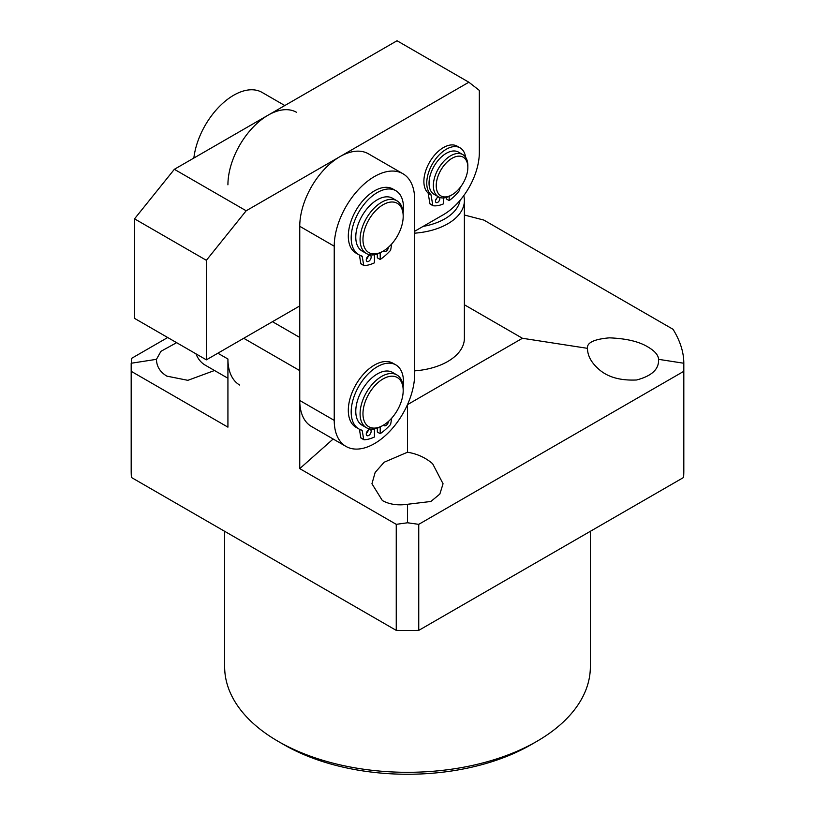 <?xml version="1.0" encoding="UTF-8"?>
<svg xmlns="http://www.w3.org/2000/svg" width="815" height="815" viewBox="0 0 815 815"><rect width="100%" height="100%" fill="white"/><g stroke="black" fill="none" stroke-linecap="round" stroke-linejoin="round"><path stroke-width="1.22" d="M536.8 741.385L531.054 744.706A174.726 100.877 180 0 1 283.946 744.706L278.2 741.385A182.855 105.573 0 0 0 536.8 741.385A182.855 105.573 0 0 0 590.355 666.741L590.355 531.309M407.5 452.223L384.13 462.248L375.155 472.445L371.946 483.753L382.357 500.542C389.366 504.424 397.751 505.677 407.5 504.281L430.87 501.48L439.845 494.063L443.054 483.753L432.643 463.735C425.634 457.684 417.249 453.843 407.5 452.223L407.5 404.637L522.425 338.276L587.442 348.331C587.595 355.503 591.069 362.176 597.853 368.349C606.737 376.876 619.655 380.758 636.596 379.984C651.857 375.97 659.172 369.093 658.551 359.334C658.388 355.187 654.924 351.112 648.139 347.098C639.255 341.597 626.338 338.51 609.386 337.848C594.135 339.172 586.81 342.667 587.442 348.331M176.621 342.667L160.952 351.316L156.449 359.334C156.612 366.455 160.076 372.048 166.861 376.133L187.858 380.33L214.508 370.509M464.387 215.017L483.865 220.081L673.047 329.301C680.199 340.955 683.795 352.274 683.816 363.245L683.581 477.478A276.316 159.526 0 0 0 683.816 470.988L683.816 363.245L658.551 359.334M156.449 359.334L131.184 363.245L131.184 470.988A276.316 159.526 0 0 0 131.419 477.478L396.253 630.382A276.316 159.526 0 0 0 418.747 630.382L418.747 524.34L407.5 522.772L396.253 524.34L299.757 468.625L333.152 439.01M407.5 522.772L407.5 504.281M239.702 385.057A56.887 32.845 120 0 1 227.925 359.018L227.925 427.152L131.419 371.436L131.419 358.457L167.696 337.512M418.747 630.382L683.581 477.478M243.726 338.276L299.757 370.621L299.757 468.625M131.419 477.478L131.419 371.436M396.253 524.34L396.253 630.382M683.581 371.436L418.747 524.34M464.387 304.769L522.425 338.276M414.682 370.856A56.887 32.845 0 0 0 464.387 338.276L464.387 200.592A56.887 32.845 180 0 1 447.73 223.819A56.887 32.845 180 0 1 414.682 233.172M224.645 531.309L224.645 666.741A182.855 105.573 0 0 0 278.2 741.385L283.946 744.706M272.454 321.691L299.757 337.451M467.841 167.411L467.841 165.751A24.379 14.079 120 0 0 466.608 159.078A24.379 14.079 120 0 0 462.788 154.595L458.478 152.11A24.379 14.079 120 0 0 436.799 162.073A24.379 14.079 120 0 0 430.279 189.844A24.379 14.079 120 0 0 434.1 194.337L438.409 196.822A24.379 14.079 120 0 0 450.603 195.61L452.04 194.785A22.351 12.908 120 0 0 467.841 167.411A22.351 12.908 120 0 0 466.71 161.299A22.351 12.908 120 0 0 446.172 162.98A22.351 12.908 120 0 0 437.36 191.78A22.351 12.908 120 0 0 452.04 194.785M462.788 154.595A24.379 14.079 120 0 0 441.109 164.569A24.379 14.079 120 0 0 434.589 192.34A24.379 14.079 120 0 0 438.409 196.822M423.128 226.407A52.822 30.501 0 0 0 444.847 218.838A52.822 30.501 0 0 0 460.047 200.368M463.745 195.671A56.887 32.845 180 0 1 464.387 200.592M296.589 112.338A56.887 32.845 120 0 0 252.752 127.578A56.887 32.845 120 0 0 227.925 184.832M284.812 105.543L262.114 92.431A56.887 32.845 120 0 0 220.977 104.952A56.887 32.845 120 0 0 193.858 158.049M195.957 353.832A56.887 32.845 120 0 0 205.227 365.151L227.925 378.252M299.757 305.931L206.368 359.843L134.536 318.37L134.536 218.838L174.359 169.306L397.027 40.75L468.859 82.223L479.332 90.394L479.332 152.487A50.795 29.33 -60 0 1 443.411 214.691L414.682 231.277M206.368 359.843L206.368 260.311L246.181 210.779L468.859 82.223M134.536 218.838L206.368 260.311M174.359 169.306L246.181 210.779M402.396 384.548A28.444 16.422 120 0 0 377.498 383.05A28.444 16.422 120 0 0 363.755 419.745A28.444 16.422 120 0 0 383.081 425.369A28.444 16.422 120 0 0 403.191 390.528A28.444 16.422 120 0 0 402.396 384.548M403.191 390.528L403.191 388.877A30.471 17.594 120 0 0 402.345 382.459A30.471 17.594 120 0 0 396.874 374.92A30.471 17.594 120 0 0 370.682 386.208A30.471 17.594 120 0 0 360.933 420.173A30.471 17.594 120 0 0 366.404 427.712A30.471 17.594 120 0 0 381.644 426.194L383.081 425.369M396.874 374.92L392.565 372.435A30.471 17.594 120 0 0 366.373 383.722A30.471 17.594 120 0 0 356.624 417.677A30.471 17.594 120 0 0 362.094 425.216L366.404 427.712M384.639 250.215A28.444 16.422 120 0 0 403.191 216.352A28.444 16.422 120 0 0 381.522 205.706A28.444 16.422 120 0 0 362.981 240.466A28.444 16.422 120 0 0 383.081 251.183A28.444 16.422 120 0 0 384.639 250.215M403.191 216.352L403.191 214.691A30.471 17.594 120 0 0 396.874 200.745A30.471 17.594 120 0 0 379.973 203.292A30.471 17.594 120 0 0 361.422 230.176A30.471 17.594 120 0 0 366.404 253.526A30.471 17.594 120 0 0 381.644 252.018L383.081 251.183M396.874 200.745L392.565 198.249A30.471 17.594 120 0 0 375.664 200.796A30.471 17.594 120 0 0 357.113 227.691A30.471 17.594 120 0 0 362.094 251.04L366.404 253.526M346.018 446.437L311.534 426.53A56.887 32.845 -60 0 1 299.757 400.481L299.757 226.305A56.887 32.845 -60 0 1 324.584 169.051A56.887 32.845 -60 0 1 368.421 153.811L402.905 173.717A56.887 32.845 -60 0 1 414.682 199.757L414.682 373.942A56.887 32.845 -60 0 1 389.855 431.196A56.887 32.845 -60 0 1 346.018 446.437A56.887 32.845 -60 0 1 334.231 420.387L334.231 246.212A56.887 32.845 -60 0 1 359.069 188.958A56.887 32.845 -60 0 1 402.905 173.717M368.237 255.981A3.454 1.997 -60 0 1 366.312 259.302M371.151 257.061A3.454 1.997 -60 0 1 369.643 260.545A3.454 1.997 -60 0 1 366.984 261.462A3.454 1.997 -60 0 1 366.271 259.883A3.454 1.997 -60 0 1 367.779 256.409A3.454 1.997 -60 0 1 370.438 255.482A3.454 1.997 -60 0 1 371.151 257.061M388.388 247.291A3.454 1.997 -60 0 1 386.809 250.663A3.454 1.997 -60 0 1 384.222 251.509A3.454 1.997 -60 0 1 383.661 250.837M363.755 265.446L360.841 263.653L363.714 265.313L362.268 256.674A2.027 1.172 -60 0 0 361.87 256.012A2.027 1.172 -60 0 0 361.707 255.951A36.981 21.353 -60 0 1 358.845 254.738A36.981 21.353 -60 0 1 351.184 237.817A36.981 21.353 -60 0 1 367.321 200.602A36.981 21.353 -60 0 1 395.815 190.7A36.981 21.353 -60 0 1 403.476 207.621A36.981 21.353 -60 0 1 403.119 212.776M358.845 254.738L355.972 253.088A36.981 21.353 -60 0 1 348.311 236.156A36.981 21.353 -60 0 1 364.448 198.942A36.981 21.353 -60 0 1 392.942 189.039L395.815 190.7M374.462 254.738L374.462 262.817A44.896 25.927 -60 0 1 364.04 265.609L360.994 263.917M391.75 243.919L390.619 250.266A44.896 25.927 -60 0 1 380.208 259.496L377.335 257.835L377.335 254.005M380.208 259.496L380.208 252.793M360.841 263.653L359.395 255.044M368.237 430.167A3.454 1.997 -60 0 1 366.312 433.488M371.151 431.247A3.454 1.997 -60 0 1 369.643 434.721A3.454 1.997 -60 0 1 366.984 435.648A3.454 1.997 -60 0 1 366.271 434.069A3.454 1.997 -60 0 1 367.779 430.595A3.454 1.997 -60 0 1 370.438 429.668A3.454 1.997 -60 0 1 371.151 431.247M388.388 421.477A3.454 1.997 -60 0 1 386.809 424.849A3.454 1.997 -60 0 1 384.222 425.695A3.454 1.997 -60 0 1 383.661 425.022M363.755 439.631L360.841 437.838L363.714 439.499L362.268 430.85A2.027 1.172 -60 0 0 361.87 430.198A2.027 1.172 -60 0 0 361.707 430.137A36.981 21.353 -60 0 1 358.845 428.924A36.981 21.353 -60 0 1 351.184 412.003A36.981 21.353 -60 0 1 367.321 374.788A36.981 21.353 -60 0 1 395.815 364.876A36.981 21.353 -60 0 1 403.476 381.807A36.981 21.353 -60 0 1 403.119 386.962M358.845 428.924L355.972 427.264A36.981 21.353 -60 0 1 348.311 410.342A36.981 21.353 -60 0 1 364.448 373.127A36.981 21.353 -60 0 1 392.942 363.225L395.815 364.876M374.462 428.924L374.462 436.993A44.896 25.927 -60 0 1 364.04 439.794L360.994 438.093M391.75 418.095L390.619 424.442A44.896 25.927 -60 0 1 380.208 433.682L377.335 432.021L377.335 428.181M380.208 433.682L380.208 426.968M360.841 437.838L359.395 429.23M436.738 198.198A3.046 1.762 -60 0 1 435.73 199.96M439.825 198.666A3.046 1.762 -60 0 1 438.49 201.733A3.046 1.762 -60 0 1 436.147 202.548A3.046 1.762 -60 0 1 435.516 201.152A3.046 1.762 -60 0 1 436.84 198.086A3.046 1.762 -60 0 1 439.193 197.271A3.046 1.762 -60 0 1 439.825 198.666M432.877 205.635L429.933 203.781L428.191 193.379A2.027 1.172 120 0 0 427.916 192.819L430.789 194.469A27.629 15.954 -60 0 1 426.754 183.069A27.629 15.954 -60 0 1 438.816 155.268A27.629 15.954 -60 0 1 460.108 147.861A27.629 15.954 -60 0 1 465.599 157.244M427.916 192.819A27.629 15.954 -60 0 1 423.882 181.419A27.629 15.954 -60 0 1 435.944 153.607A27.629 15.954 -60 0 1 457.235 146.201L460.108 147.861M443.411 197.953L443.411 203.882A35.758 20.64 -60 0 1 433.071 205.737L430.086 204.045M460.098 187.582L459.507 190.476A35.758 20.64 -60 0 1 449.167 200.572L446.284 198.911L446.284 197.475M449.167 200.572L449.167 196.374M429.933 203.781L432.806 205.441L431.064 195.04L428.191 193.379M430.789 194.469A2.027 1.172 -60 0 1 431.064 195.04M227.925 359.018L217.86 353.211M299.757 400.481L334.231 420.387M299.757 226.305L334.231 246.212M362.268 256.674L359.741 255.217M362.268 430.85L359.741 429.403"/></g></svg>
